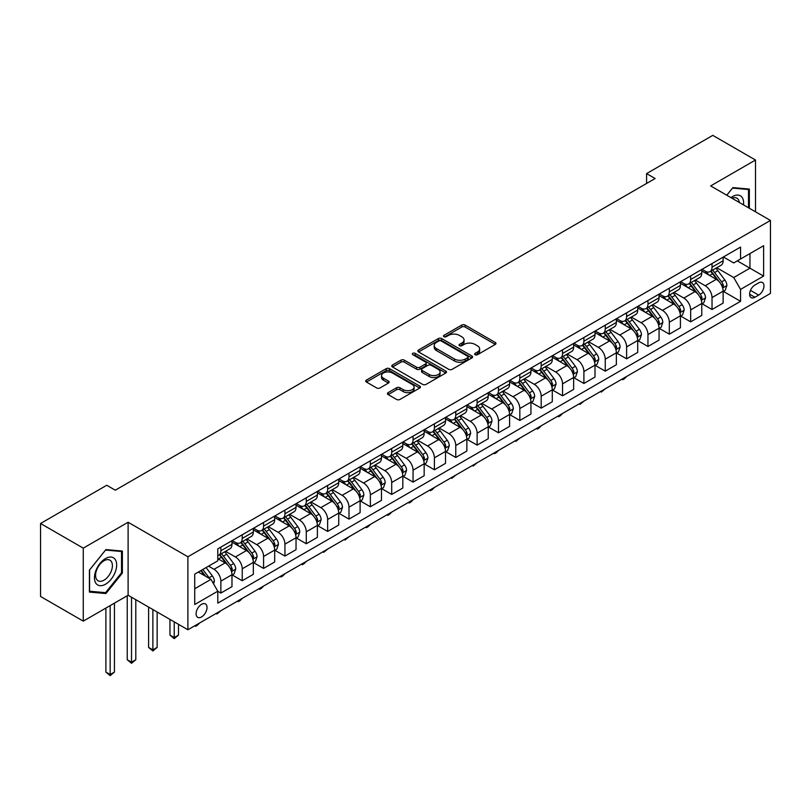 <?xml version="1.0" encoding="UTF-8"?>
<svg xmlns="http://www.w3.org/2000/svg" width="811" height="811" viewBox="0 0 811 811"><rect width="100%" height="100%" fill="white"/><g stroke="black" fill="none" stroke-linecap="round" stroke-linejoin="round"><path stroke-width="1.22" d="M475.124 354.711A1.663 0.963 0 0 0 477.466 354.711L495.288 344.422A2.372 1.369 0 0 0 495.977 343.448A2.372 1.369 0 0 0 495.288 342.485L465.098 325.059A2.372 1.369 0 0 0 461.753 325.059L443.931 335.349A1.663 0.963 0 0 0 443.445 336.018A1.663 0.963 0 0 0 443.931 336.697A1.663 0.963 0 0 0 446.283 336.697L448.584 335.369A7.593 4.379 0 0 1 459.32 335.369L461.834 336.818A7.593 4.379 0 0 1 464.054 339.921A7.593 4.379 0 0 1 461.834 343.012L459.523 344.351A1.663 0.963 0 0 0 459.036 345.03A1.663 0.963 0 0 0 459.523 345.699A1.663 0.963 0 0 0 461.875 345.699L464.176 344.371A7.593 4.379 0 0 1 474.911 344.371L477.426 345.821A7.593 4.379 0 0 1 479.646 348.923A7.593 4.379 0 0 1 477.426 352.025L475.124 353.353A1.663 0.963 0 0 0 474.638 354.032A1.663 0.963 0 0 0 475.124 354.711L475.124 353.353M201.564 616.938A7.735 4.46 120 0 0 206.612 610.125A7.735 4.46 120 0 0 205.426 603.931A7.735 4.46 120 0 0 201.564 604.317A7.735 4.46 120 0 0 196.515 611.129A7.735 4.46 120 0 0 197.702 617.323A7.735 4.46 120 0 0 201.564 616.938M388.134 392.636A2.372 1.369 0 0 0 387.435 393.599A2.372 1.369 0 0 0 388.134 394.572L396.599 399.458A2.372 1.369 0 0 0 399.955 399.458L419.743 388.033A2.372 1.369 0 0 0 420.433 387.07A2.372 1.369 0 0 0 419.743 386.097L389.554 368.67A2.372 1.369 0 0 0 386.208 368.67L366.42 380.095A2.372 1.369 0 0 0 365.72 381.069A2.372 1.369 0 0 0 366.42 382.032L376.649 387.942A2.372 1.369 0 0 0 380.004 387.942L388.469 383.045A2.372 1.369 0 0 0 389.158 382.082A2.372 1.369 0 0 0 388.469 381.109L383.4 378.179A6.346 3.66 0 0 1 381.535 375.594A6.346 3.66 0 0 1 385.458 372.208A6.346 3.66 0 0 1 392.372 373.009L412.241 384.475A6.346 3.66 0 0 1 414.097 387.07A6.346 3.66 0 0 1 410.184 390.446A6.346 3.66 0 0 1 403.27 389.655L399.955 387.749A2.372 1.369 0 0 0 396.599 387.749L388.134 392.636L388.134 394.572M128.108 522.254L83.259 548.145L40.55 523.49L40.55 596.47L83.259 621.135L128.108 595.244L187.899 629.762L187.899 556.772L128.108 522.254L128.108 595.244M755.497 211.813L755.497 160.031L710.659 185.922L770.45 220.44L187.899 556.772M755.497 160.031L712.788 135.366L646.59 173.595L646.59 183.458M40.55 523.49L106.748 485.262L115.294 490.199L655.136 178.521L646.59 173.595M448.757 369.35A2.372 1.369 0 0 0 452.102 369.35L471.89 357.925A2.372 1.369 0 0 0 472.59 356.962A2.372 1.369 0 0 0 471.89 355.988L441.711 338.562A2.372 1.369 0 0 0 438.356 338.562L418.567 349.987A2.372 1.369 0 0 0 417.878 350.96A2.372 1.369 0 0 0 418.567 351.923L448.757 369.35M413.448 355.066A1.663 0.963 0 0 1 415.131 355.299L415.131 353.332L445.817 371.043A2.372 1.369 0 0 1 446.516 372.016A2.372 1.369 0 0 1 445.817 372.979L426.028 384.404A2.372 1.369 0 0 1 422.673 384.404L392.494 366.977L392.494 365.041A2.372 1.369 0 0 0 391.794 366.014A2.372 1.369 0 0 0 392.494 366.977M392.494 365.041L400.958 360.155A2.372 1.369 0 0 1 404.314 360.155L416.56 367.221A2.372 1.369 0 0 0 419.905 367.221L425.532 363.977A2.372 1.369 0 0 0 426.221 363.014A2.372 1.369 0 0 0 425.532 362.041L412.779 354.681A1.663 0.963 0 0 1 412.292 354.001A1.663 0.963 0 0 1 413.326 353.12A1.663 0.963 0 0 1 415.131 353.332M758.66 282.877L754.899 285.046A7.492 4.329 120 0 0 750.013 291.646A7.492 4.329 120 0 0 751.158 297.647A7.492 4.329 120 0 0 754.899 297.272L758.66 295.103A7.492 4.329 120 0 0 763.557 288.503A7.492 4.329 120 0 0 762.411 282.502A7.492 4.329 120 0 0 758.66 282.877M187.899 629.762L770.45 293.43L770.45 220.44M723.382 256.986L733.722 262.946L740.555 259.003L740.555 247.071L217.794 548.885L217.794 560.817L194.731 574.137L194.731 604.509L217.794 591.199L217.794 603.131L740.555 301.317L740.555 289.385L733.722 277.544L716.731 267.742M740.555 259.003L763.617 245.692L763.617 276.075L740.555 289.385M83.259 548.145L83.259 621.135M737.311 260.878L749.952 268.177L749.952 253.579L763.617 245.692M733.722 277.544L749.952 268.177L763.617 276.075M194.731 588.735L210.961 579.358L198.32 572.059M217.794 591.3L220.866 593.074L220.866 581.142A9.661 5.576 -120 0 0 214.033 569.302L208.569 566.149M220.866 593.074L231.976 586.657L231.976 574.725A9.661 5.576 -120 0 0 225.144 562.895L217.794 558.647M232.23 574.969L242.225 580.747L242.225 568.805A9.661 5.576 -120 0 0 235.393 556.975L225.58 551.308M242.225 580.747L253.326 574.33L253.326 562.398A9.661 5.576 -120 0 0 246.493 550.557L231.976 542.174M253.579 562.641L263.575 568.41L263.575 556.478A9.661 5.576 -120 0 0 256.742 544.647L246.929 538.98M263.575 568.41L274.686 562.003L274.686 550.071A9.661 5.576 -120 0 0 267.853 538.23L253.326 529.847M274.939 550.314L284.935 556.082L284.935 544.151A9.661 5.576 -120 0 0 278.102 532.31L268.289 526.653M284.935 556.082L296.035 549.676L296.035 537.744A9.661 5.576 -120 0 0 289.203 525.903L274.686 517.519M296.289 537.987L306.284 543.755L306.284 531.823A9.661 5.576 -120 0 0 299.452 519.983L289.639 514.326M306.284 543.755L317.395 537.348L317.395 525.406A9.661 5.576 -120 0 0 310.562 513.576L296.035 505.192M317.648 525.66L327.644 531.428L327.644 519.496A9.661 5.576 -120 0 0 320.811 507.656L310.998 501.989M327.644 531.428L338.745 525.021L338.745 513.079A9.661 5.576 -120 0 0 331.912 501.249L317.395 492.865M338.998 513.333L348.994 519.101L348.994 507.159A9.661 5.576 -120 0 0 342.161 495.328L332.348 489.662M348.994 519.101L360.104 512.684L360.104 500.752A9.661 5.576 -120 0 0 353.272 488.921L338.745 480.538M360.358 500.995L370.353 506.774L370.353 494.832A9.661 5.576 -120 0 0 363.521 483.001L353.708 477.334M370.353 506.774L381.454 500.357L381.454 488.425A9.661 5.576 -120 0 0 374.621 476.584L360.104 468.2M381.707 488.668L391.703 494.436L391.703 482.504A9.661 5.576 -120 0 0 384.87 470.674L375.057 465.007M391.703 494.436L402.814 488.029L402.814 476.098A9.661 5.576 -120 0 0 395.981 464.257L381.454 455.873M403.067 476.341L413.063 482.109L413.063 470.177A9.661 5.576 -120 0 0 406.23 458.337L396.417 452.68M413.063 482.109L424.163 475.702L424.163 463.77A9.661 5.576 -120 0 0 417.33 451.93L402.814 443.546M424.417 464.014L434.412 469.782L434.412 457.85A9.661 5.576 -120 0 0 427.579 446.009L417.766 440.343M434.412 469.782L445.523 463.375L445.523 451.433A9.661 5.576 -120 0 0 438.68 439.603L424.163 431.219M445.776 451.686L455.772 457.455L455.772 445.523A9.661 5.576 -120 0 0 448.939 433.682L439.126 428.015M455.772 457.455L466.872 451.038L466.872 439.106A9.661 5.576 -120 0 0 460.04 427.275L445.523 418.892M467.126 439.359L477.121 445.127L477.121 433.186A9.661 5.576 -120 0 0 470.289 421.355L460.476 415.688M477.121 445.127L488.232 438.71L488.232 426.779A9.661 5.576 -120 0 0 481.389 414.948L466.872 406.564M488.486 427.022L498.481 432.8L498.481 420.858A9.661 5.576 -120 0 0 491.648 409.028L481.835 403.361M498.481 432.8L509.582 426.383L509.582 414.451A9.661 5.576 -120 0 0 502.749 402.611L488.232 394.227M509.835 414.695L519.831 420.463L519.831 408.531A9.661 5.576 -120 0 0 512.998 396.701L503.185 391.034M519.831 420.463L530.941 414.056L530.941 402.124A9.661 5.576 -120 0 0 524.099 390.284L509.582 381.9M531.195 402.368L541.19 408.136L541.19 396.204A9.661 5.576 -120 0 0 534.358 384.363L524.545 378.707M541.19 408.136L552.291 401.729L552.291 389.797A9.661 5.576 -120 0 0 545.458 377.956L530.941 369.573M552.544 390.04L562.54 395.809L562.54 383.877A9.661 5.576 -120 0 0 555.707 372.036L545.894 366.369M562.54 395.809L573.651 389.402L573.651 377.46A9.661 5.576 -120 0 0 566.808 365.629L552.291 357.245M573.904 377.713L583.9 383.481L583.9 371.55A9.661 5.576 -120 0 0 577.067 359.709L567.254 354.042M583.9 383.481L595 377.064L595 365.132A9.661 5.576 -120 0 0 588.168 353.302L573.651 344.918M595.254 365.386L605.249 371.154L605.249 359.212A9.661 5.576 -120 0 0 598.417 347.382L588.604 341.715M605.249 371.154L616.36 364.737L616.36 352.805A9.661 5.576 -120 0 0 609.517 340.965L595 332.581M616.613 353.049L626.609 358.827L626.609 346.885A9.661 5.576 -120 0 0 619.776 335.055L609.963 329.388M626.609 358.827L637.71 352.41L637.71 340.478A9.661 5.576 -120 0 0 630.877 328.637L616.36 320.254M637.963 340.721L647.959 346.49L647.959 334.558A9.661 5.576 -120 0 0 641.126 322.727L631.313 317.06M647.959 346.49L659.069 340.083L659.069 328.151A9.661 5.576 -120 0 0 652.226 316.31L637.71 307.927M659.323 328.394L669.318 334.162L669.318 322.231A9.661 5.576 -120 0 0 662.486 310.39L652.673 304.733M669.318 334.162L680.419 327.756L680.419 315.814A9.661 5.576 -120 0 0 673.586 303.983L659.069 295.599M680.672 316.067L690.668 321.835L690.668 309.903A9.661 5.576 -120 0 0 683.835 298.063L674.022 292.396M690.668 321.835L701.779 315.428L701.779 303.486A9.661 5.576 -120 0 0 694.936 291.656L680.419 283.272M702.032 303.74L712.028 309.508L712.028 297.576A9.661 5.576 -120 0 0 705.195 285.736L695.382 280.069M712.028 309.508L723.128 303.091L723.128 291.159A9.661 5.576 -120 0 0 716.295 279.329L701.779 270.945M702.032 269.313L705.195 271.138A9.661 5.576 -120 0 0 710.02 271.614A9.661 5.576 -120 0 0 712.028 267.194L712.028 263.545M680.672 281.64L683.835 283.465A9.661 5.576 -120 0 0 688.671 283.941A9.661 5.576 -120 0 0 690.668 279.521L690.668 275.872M659.323 293.967L662.486 295.792A9.661 5.576 -120 0 0 667.311 296.279A9.661 5.576 -120 0 0 669.318 291.848L669.318 288.199M637.963 306.305L641.126 308.129A9.661 5.576 -120 0 0 645.962 308.606A9.661 5.576 -120 0 0 647.959 304.176L647.959 300.526M616.613 318.632L619.776 320.457A9.661 5.576 -120 0 0 624.602 320.933A9.661 5.576 -120 0 0 626.609 316.513L626.609 312.864M595.254 330.959L598.417 332.784A9.661 5.576 -120 0 0 603.252 333.26A9.661 5.576 -120 0 0 605.249 328.84L605.249 325.191M573.904 343.286L577.067 345.111A9.661 5.576 -120 0 0 581.892 345.587A9.661 5.576 -120 0 0 583.9 341.167L583.9 337.518M552.544 355.613L555.707 357.438A9.661 5.576 -120 0 0 560.543 357.915A9.661 5.576 -120 0 0 562.54 353.495L562.54 349.845M531.195 367.941L534.358 369.765A9.661 5.576 -120 0 0 539.183 370.252A9.661 5.576 -120 0 0 541.19 365.822L541.19 362.172M509.835 380.278L512.998 382.103A9.661 5.576 -120 0 0 517.834 382.579A9.661 5.576 -120 0 0 519.831 378.149L519.831 374.5M488.486 392.605L491.648 394.43A9.661 5.576 -120 0 0 496.474 394.906A9.661 5.576 -120 0 0 498.481 390.486L498.481 386.837M467.126 404.932L470.289 406.757A9.661 5.576 -120 0 0 475.124 407.234A9.661 5.576 -120 0 0 477.121 402.814L477.121 399.164M445.776 417.26L448.939 419.084A9.661 5.576 -120 0 0 453.765 419.561A9.661 5.576 -120 0 0 455.772 415.141L455.772 411.491M424.417 429.587L427.579 431.411A9.661 5.576 -120 0 0 432.415 431.898A9.661 5.576 -120 0 0 434.412 427.468L434.412 423.818M403.067 441.914L406.23 443.739A9.661 5.576 -120 0 0 411.055 444.225A9.661 5.576 -120 0 0 413.063 439.795L413.063 436.146M381.707 454.251L384.87 456.076A9.661 5.576 -120 0 0 389.706 456.552A9.661 5.576 -120 0 0 391.703 452.122L391.703 448.473M360.358 466.578L363.521 468.403A9.661 5.576 -120 0 0 368.346 468.88A9.661 5.576 -120 0 0 370.353 464.46L370.353 460.81M338.998 478.906L342.161 480.73A9.661 5.576 -120 0 0 346.996 481.207A9.661 5.576 -120 0 0 348.994 476.787L348.994 473.137M317.648 491.233L320.811 493.058A9.661 5.576 -120 0 0 325.637 493.534A9.661 5.576 -120 0 0 327.644 489.114L327.644 485.465M296.289 503.56L299.452 505.385A9.661 5.576 -120 0 0 304.287 505.871A9.661 5.576 -120 0 0 306.284 501.441L306.284 497.792M274.939 515.897L278.102 517.722A9.661 5.576 -120 0 0 282.927 518.199A9.661 5.576 -120 0 0 284.935 513.769L284.935 510.119M253.579 528.225L256.742 530.049A9.661 5.576 -120 0 0 261.578 530.526A9.661 5.576 -120 0 0 263.575 526.096L263.575 522.446M232.23 540.552L235.393 542.377A9.661 5.576 -120 0 0 240.218 542.853A9.661 5.576 -120 0 0 242.225 538.433L242.225 534.784M723.382 291.402L740.555 301.317M710.02 271.614L721.131 265.207A9.661 5.576 -120 0 0 723.128 260.777L723.128 257.128M688.671 283.941L699.771 277.534A9.661 5.576 -120 0 0 701.779 273.114L701.779 269.465M667.311 296.279L678.422 289.862A9.661 5.576 -120 0 0 680.419 285.442L680.419 281.792M645.962 308.606L657.062 302.189A9.661 5.576 -120 0 0 659.069 297.769L659.069 294.119M624.602 320.933L635.712 314.526A9.661 5.576 -120 0 0 637.71 310.096L637.71 306.446M603.252 333.26L614.353 326.853A9.661 5.576 -120 0 0 616.36 322.423L616.36 318.774M581.892 345.587L593.003 339.18A9.661 5.576 -120 0 0 595 334.75L595 331.101M560.543 357.915L571.643 351.508A9.661 5.576 -120 0 0 573.651 347.088L573.651 343.438M539.183 370.252L550.294 363.835A9.661 5.576 -120 0 0 552.291 359.415L552.291 355.765M517.834 382.579L528.934 376.162A9.661 5.576 -120 0 0 530.941 371.742L530.941 368.093M496.474 394.906L507.585 388.499A9.661 5.576 -120 0 0 509.582 384.069L509.582 380.42M475.124 407.234L486.225 400.827A9.661 5.576 -120 0 0 488.232 396.397L488.232 392.747M453.765 419.561L464.875 413.154A9.661 5.576 -120 0 0 466.872 408.734L466.872 405.084M432.415 431.898L443.516 425.481A9.661 5.576 -120 0 0 445.523 421.061L445.523 417.412M411.055 444.225L422.166 437.808A9.661 5.576 -120 0 0 424.163 433.388L424.163 429.739M389.706 456.552L400.806 450.135A9.661 5.576 -120 0 0 402.814 445.715L402.814 442.066M368.346 468.88L379.457 462.473A9.661 5.576 -120 0 0 381.454 458.043L381.454 454.393M346.996 481.207L358.097 474.8A9.661 5.576 -120 0 0 360.104 470.37L360.104 466.72M325.637 493.534L336.747 487.127A9.661 5.576 -120 0 0 338.745 482.707L338.745 479.058M304.287 505.871L315.388 499.454A9.661 5.576 -120 0 0 317.395 495.034L317.395 491.385M282.927 518.199L294.038 511.782A9.661 5.576 -120 0 0 296.035 507.362L296.035 503.712M261.578 530.526L272.678 524.109A9.661 5.576 -120 0 0 274.686 519.689L274.686 516.039M240.218 542.853L251.329 536.446A9.661 5.576 -120 0 0 253.326 532.016L253.326 528.366M217.794 555.576A9.661 5.576 -120 0 0 218.869 555.18L229.969 548.773A9.661 5.576 -120 0 0 231.976 544.343L231.976 540.694M218.869 555.18A9.661 5.576 -120 0 0 220.866 550.76L220.866 547.111M210.961 579.358L217.794 591.199M749.354 208.265L749.354 189.085L732.87 187.615L726.757 195.218M89.413 592.081L105.896 593.551L122.38 573.042L122.38 551.064L105.896 549.584L89.413 570.103L89.413 592.081M121.528 572.546L122.38 573.042M104.153 592.547L105.896 593.551M475.783 354.944L477.426 353.991A7.593 4.379 0 0 0 479.646 350.899L479.646 348.923M464.054 339.921L464.054 341.887A7.593 4.379 0 0 1 461.834 344.989L460.192 345.942M495.288 342.485L495.288 344.422L465.098 327.026A2.372 1.369 0 0 0 461.753 327.026L444.59 336.93M471.86 357.945L441.711 340.539A2.372 1.369 0 0 0 438.356 340.539L418.598 351.944L418.567 349.987M467.704 357.641A1.663 0.963 0 0 0 468.19 356.962A1.663 0.963 0 0 0 467.704 356.282L441.204 340.985A1.663 0.963 0 0 0 438.863 340.985L436.43 342.384A7.593 4.379 0 0 0 434.209 345.486A7.593 4.379 0 0 0 436.43 348.588L454.535 359.04A7.593 4.379 0 0 0 465.271 359.04L467.704 357.641L467.704 359.608A1.663 0.963 0 0 0 468.19 358.928L468.19 356.962M434.209 345.486L434.209 347.463A7.593 4.379 0 0 0 436.43 350.555L436.43 348.588M467.704 359.608L465.271 361.017A7.593 4.379 0 0 1 454.535 361.017L436.43 350.555M392.524 366.998L400.958 362.122L400.958 360.155M426.221 363.014L426.221 364.98A2.372 1.369 0 0 1 425.532 365.954L419.905 369.198A2.372 1.369 0 0 1 416.56 369.198L404.314 362.122A2.372 1.369 0 0 0 400.958 362.122M415.131 355.299L445.786 372.999M429.262 374.55A6.346 3.66 0 0 0 436.176 375.351A6.346 3.66 0 0 0 440.089 371.965A6.346 3.66 0 0 0 438.234 369.37L431.229 365.335A2.372 1.369 0 0 0 427.873 365.335L422.257 368.579A2.372 1.369 0 0 0 421.568 369.542A2.372 1.369 0 0 0 422.257 370.515L429.262 374.55L429.262 376.527A6.346 3.66 0 0 0 436.176 377.318A6.346 3.66 0 0 0 440.089 373.932L440.089 371.965M421.568 369.542L421.568 371.519A2.372 1.369 0 0 0 422.257 372.482L422.257 370.515M429.262 376.527L422.257 372.482M414.097 387.07L414.097 389.037A6.346 3.66 0 0 1 410.184 392.423A6.346 3.66 0 0 1 403.27 391.632L399.955 389.716A2.372 1.369 0 0 0 396.599 389.716L388.165 394.592M381.535 375.594L381.535 377.571A6.346 3.66 0 0 0 383.4 380.156L383.4 378.179M388.439 383.066L383.4 380.156M419.713 388.053L389.554 370.647A2.372 1.369 0 0 0 386.208 370.647L366.45 382.052M723.128 291.555L725.176 290.368L726.889 285.442A6.407 3.7 -120 0 0 724.841 279.988L717.867 270.671A18.481 10.675 -120 0 0 715.849 268.259M708.905 275.061A18.481 10.675 -120 0 0 705.124 271.097M722.54 287.631L723.432 285.715A6.407 3.7 -120 0 0 721.597 281.863L714.613 272.547A18.481 10.675 -120 0 0 712.595 270.124M710.882 271.117A15.338 8.86 60 0 1 713.396 273.986L719.306 281.873M710.548 271.31A18.481 10.675 60 0 1 712.565 273.723L717.208 279.927M626.721 376.416L624.389 378.747L622.676 379.73L621.824 379.244M622.676 378.747L622.676 379.73M701.779 303.882L703.826 302.696L705.529 297.769A6.407 3.7 -120 0 0 703.492 292.315L696.507 282.998A18.481 10.675 -120 0 0 694.49 280.586M687.546 287.388A18.481 10.675 -120 0 0 683.764 283.424M701.191 299.958L702.073 298.042A6.407 3.7 -120 0 0 700.238 294.19L693.263 284.874A18.481 10.675 -120 0 0 691.246 282.461M689.522 283.455A15.338 8.86 60 0 1 692.047 286.313L697.947 294.2M689.198 283.637A18.481 10.675 60 0 1 691.215 286.06L695.848 292.254M605.361 388.743L601.326 392.068L600.464 391.571M601.326 391.074L601.326 392.068M680.419 316.209L682.467 315.033L684.18 310.096A6.407 3.7 -120 0 0 682.132 304.642L675.157 295.326A18.481 10.675 -120 0 0 673.14 292.913M666.196 299.715A18.481 10.675 -120 0 0 662.415 295.751M679.831 312.296L680.723 310.37A6.407 3.7 -120 0 0 678.888 306.517L671.903 297.201A18.481 10.675 -120 0 0 669.886 294.788M668.173 295.782A15.338 8.86 60 0 1 670.687 298.641L676.597 306.528M667.838 295.974A18.481 10.675 60 0 1 669.856 298.387L674.499 304.581M584.011 401.07L579.966 404.395L579.115 403.898M579.966 403.402L579.966 404.395M659.069 328.546L661.117 327.36L662.82 322.423A6.407 3.7 -120 0 0 660.783 316.979L653.798 307.653A18.481 10.675 -120 0 0 651.78 305.24M644.836 312.042A18.481 10.675 -120 0 0 641.055 308.089M658.481 324.623L659.363 322.697A6.407 3.7 -120 0 0 657.528 318.845L650.554 309.528A18.481 10.675 -120 0 0 648.536 307.116M646.813 308.109A15.338 8.86 60 0 1 649.337 310.968L655.237 318.855M646.489 308.302A18.481 10.675 60 0 1 648.506 310.714L653.139 316.908M562.652 413.397L560.32 415.739L558.617 416.722L557.755 416.225M558.617 415.729L558.617 416.722M637.71 340.873L639.757 339.687L641.471 334.75A6.407 3.7 -120 0 0 639.423 329.307L632.448 319.99A18.481 10.675 -120 0 0 630.431 317.567M623.487 324.37A18.481 10.675 -120 0 0 619.705 320.416M637.122 336.95L638.014 335.024A6.407 3.7 -120 0 0 636.179 331.182L629.194 321.855A18.481 10.675 -120 0 0 627.177 319.443M625.463 320.436A15.338 8.86 60 0 1 627.978 323.305L633.888 331.182M625.129 320.629A18.481 10.675 60 0 1 627.146 323.042L631.789 329.236M541.302 425.724L538.97 428.066L537.257 429.049L536.406 428.553M537.257 428.066L537.257 429.049M743.515 204.889A15.703 9.063 120 0 0 742.136 197.428A15.703 9.063 120 0 0 730.934 197.62M739.308 202.456A11.891 6.863 120 0 0 738.243 199.435A11.891 6.863 120 0 0 736.915 198.198A11.891 6.863 120 0 0 732.019 198.259M732.495 188.081L748.502 189.521L748.502 207.768M747.438 188.912L748.502 189.521M726.788 195.228L732.526 188.101M105.552 558.546A15.703 9.063 120 0 0 94.451 577.787A15.703 9.063 120 0 0 105.552 584.194A15.703 9.063 120 0 0 116.662 564.963A15.703 9.063 120 0 0 105.552 558.546M104.001 560.766A11.891 6.863 120 0 0 96.225 571.248A11.891 6.863 120 0 0 98.05 580.767A11.891 6.863 120 0 0 104.001 580.179A11.891 6.863 120 0 0 111.766 569.707A11.891 6.863 120 0 0 109.941 560.178A11.891 6.863 120 0 0 104.001 560.766M121.528 572.799L105.552 592.669L89.585 591.239L89.585 569.951L105.552 550.071L121.528 551.5L121.528 572.799M120.464 550.892L121.528 551.5M616.36 353.201L618.408 352.015L620.111 347.088A6.407 3.7 -120 0 0 618.073 341.634L611.088 332.317A18.481 10.675 -120 0 0 609.071 329.895M602.127 336.707A18.481 10.675 -120 0 0 598.346 332.743M615.772 349.277L616.654 347.361A6.407 3.7 -120 0 0 614.819 343.509L607.844 334.193A18.481 10.675 -120 0 0 605.827 331.77M604.104 332.763A15.338 8.86 60 0 1 606.628 335.632L612.528 343.519M603.779 332.956A18.481 10.675 60 0 1 605.797 335.369L610.43 341.563M519.942 438.062L515.908 441.377L515.046 440.88M515.908 440.393L515.908 441.377M595 365.528L597.048 364.342L598.761 359.415A6.407 3.7 -120 0 0 596.714 353.961L589.739 344.645A18.481 10.675 -120 0 0 587.722 342.232M580.777 349.034A18.481 10.675 -120 0 0 576.996 345.07M594.412 361.605L595.304 359.689A6.407 3.7 -120 0 0 593.47 355.836L586.485 346.52A18.481 10.675 -120 0 0 584.467 344.097M582.754 345.091A15.338 8.86 60 0 1 585.268 347.96L591.178 355.847M582.42 345.283A18.481 10.675 60 0 1 584.437 347.696L589.08 353.9M498.593 450.389L496.261 452.72L494.548 453.704L493.696 453.217M494.548 452.72L494.548 453.704M573.651 377.855L575.698 376.679L577.402 371.742A6.407 3.7 -120 0 0 575.364 366.288L568.379 356.972A18.481 10.675 -120 0 0 566.362 354.559M559.418 361.361A18.481 10.675 -120 0 0 555.636 357.398M573.063 373.932L573.945 372.016A6.407 3.7 -120 0 0 572.11 368.164L565.135 358.847A18.481 10.675 -120 0 0 563.118 356.435M561.394 357.428A15.338 8.86 60 0 1 563.919 360.287L569.819 368.174M561.07 357.61A18.481 10.675 60 0 1 563.087 360.033L567.72 366.227M477.233 462.716L473.198 466.041L472.337 465.544M473.198 465.048L473.198 466.041M552.291 390.182L554.339 389.006L556.052 384.069A6.407 3.7 -120 0 0 554.004 378.615L547.03 369.299A18.481 10.675 -120 0 0 545.012 366.886M538.068 373.689A18.481 10.675 -120 0 0 534.287 369.725M551.713 386.269L552.595 384.343A6.407 3.7 -120 0 0 550.76 380.491L543.775 371.174A18.481 10.675 -120 0 0 541.758 368.762M540.045 369.755A15.338 8.86 60 0 1 542.559 372.614L548.469 380.501M539.71 369.948A18.481 10.675 60 0 1 541.728 372.361L546.371 378.555M455.883 475.043L451.839 478.368L450.987 477.872M451.839 477.375L451.839 478.368M530.941 402.52L532.989 401.333L534.692 396.397A6.407 3.7 -120 0 0 532.655 390.953L525.67 381.626A18.481 10.675 -120 0 0 523.653 379.213M516.708 386.016A18.481 10.675 -120 0 0 512.927 382.062M530.353 398.596L531.235 396.67A6.407 3.7 -120 0 0 529.401 392.818L522.426 383.502A18.481 10.675 -120 0 0 520.409 381.089M518.685 382.082A15.338 8.86 60 0 1 521.209 384.941L527.109 392.828M518.361 382.275A18.481 10.675 60 0 1 520.378 384.688L525.011 390.882M434.524 487.37L432.192 489.712L430.489 490.696L429.627 490.199M430.489 489.702L430.489 490.696M509.582 414.847L511.629 413.661L513.343 408.734A6.407 3.7 -120 0 0 511.295 403.28L504.32 393.964A18.481 10.675 -120 0 0 502.303 391.541M495.359 398.343A18.481 10.675 -120 0 0 491.578 394.389M509.004 410.924L509.886 408.997A6.407 3.7 -120 0 0 508.051 405.155L501.066 395.829A18.481 10.675 -120 0 0 499.049 393.416M497.336 394.41A15.338 8.86 60 0 1 499.85 397.278L505.76 405.155M497.001 394.602A18.481 10.675 60 0 1 499.018 397.015L503.661 403.209M413.174 499.698L410.842 502.039L409.129 503.023L408.278 502.526M409.129 502.039L409.129 503.023M488.232 427.174L490.28 425.988L491.983 421.061A6.407 3.7 -120 0 0 489.945 415.607L482.961 406.291A18.481 10.675 -120 0 0 480.943 403.878M473.999 410.68A18.481 10.675 -120 0 0 470.218 406.716M487.644 423.251L488.526 421.335A6.407 3.7 -120 0 0 486.701 417.483L479.717 408.166A18.481 10.675 -120 0 0 477.699 405.743M475.976 406.737A15.338 8.86 60 0 1 478.5 409.606L484.4 417.493M475.651 406.929A18.481 10.675 60 0 1 477.669 409.342L482.302 415.536M391.814 512.035L389.483 514.367L387.78 515.35L386.918 514.863M387.78 514.367L387.78 515.35M466.872 439.501L468.92 438.315L470.633 433.388A6.407 3.7 -120 0 0 468.586 427.934L461.611 418.618A18.481 10.675 -120 0 0 459.594 416.205M452.65 423.007A18.481 10.675 -120 0 0 448.868 419.044M466.295 435.578L467.177 433.662A6.407 3.7 -120 0 0 465.342 429.81L458.357 420.493A18.481 10.675 -120 0 0 456.35 418.081M454.626 419.064A15.338 8.86 60 0 1 457.14 421.933L463.051 429.82M454.292 419.257A18.481 10.675 60 0 1 456.309 421.679L460.952 427.873M370.465 524.362L368.133 526.694L366.42 527.677L365.568 527.191M366.42 526.694L366.42 527.677M445.523 451.828L447.571 450.652L449.274 445.715A6.407 3.7 -120 0 0 447.236 440.261L440.251 430.945A18.481 10.675 -120 0 0 438.234 428.532M431.29 435.335A18.481 10.675 -120 0 0 427.509 431.371M444.935 447.905L445.817 445.989A6.407 3.7 -120 0 0 443.992 442.137L437.007 432.821A18.481 10.675 -120 0 0 434.99 430.408M433.267 431.401A15.338 8.86 60 0 1 435.791 434.26L441.691 442.147M432.942 431.584A18.481 10.675 60 0 1 434.96 434.007L439.592 440.201M349.105 536.689L345.07 540.014L344.209 539.518M345.07 539.021L345.07 540.014M424.163 464.156L426.211 462.98L427.924 458.043A6.407 3.7 -120 0 0 425.876 452.589L418.902 443.272A18.481 10.675 -120 0 0 416.884 440.86M409.94 447.662A18.481 10.675 -120 0 0 406.159 443.698M423.585 460.242L424.467 458.316A6.407 3.7 -120 0 0 422.632 454.464L415.648 445.148A18.481 10.675 -120 0 0 413.64 442.735M411.917 443.729A15.338 8.86 60 0 1 414.431 446.587L420.341 454.474M411.582 443.921A18.481 10.675 60 0 1 413.6 446.334L418.243 452.528M327.756 549.017L323.711 552.342L322.859 551.845M323.711 551.348L323.711 552.342M402.814 476.493L404.861 475.307L406.564 470.37A6.407 3.7 -120 0 0 404.527 464.926L397.542 455.6A18.481 10.675 -120 0 0 395.525 453.187M388.581 459.989A18.481 10.675 -120 0 0 384.799 456.035M402.226 472.57L403.108 470.644A6.407 3.7 -120 0 0 401.283 466.791L394.298 457.475A18.481 10.675 -120 0 0 392.281 455.062M390.557 456.056A15.338 8.86 60 0 1 393.082 458.914L398.982 466.801M390.233 456.248A18.481 10.675 60 0 1 392.25 458.661L396.893 464.855M306.396 561.344L304.064 563.686L302.361 564.669L301.499 564.172M302.361 563.675L302.361 564.669M381.454 488.82L383.502 487.634L385.215 482.707A6.407 3.7 -120 0 0 383.167 477.253L376.192 467.937A18.481 10.675 -120 0 0 374.175 465.514M367.231 472.316A18.481 10.675 -120 0 0 363.45 468.363M380.876 484.897L381.758 482.971A6.407 3.7 -120 0 0 379.923 479.129L372.938 469.802A18.481 10.675 -120 0 0 370.931 467.389M369.208 468.383A15.338 8.86 60 0 1 371.722 471.252L377.632 479.129M368.873 468.576A18.481 10.675 60 0 1 370.891 470.988L375.534 477.182M285.046 573.671L282.715 576.013L281.001 576.996L280.15 576.499M281.001 576.013L281.001 576.996M360.104 501.147L362.152 499.961L363.855 495.034A6.407 3.7 -120 0 0 361.818 489.58L354.833 480.264A18.481 10.675 -120 0 0 352.815 477.851M345.871 484.654A18.481 10.675 -120 0 0 342.09 480.69M359.516 497.224L360.398 495.308A6.407 3.7 -120 0 0 358.574 491.456L351.589 482.139A18.481 10.675 -120 0 0 349.571 479.717M347.848 480.71A15.338 8.86 60 0 1 350.372 483.579L356.272 491.466M347.524 480.903A18.481 10.675 60 0 1 349.541 483.315L354.184 489.509M263.687 586.008L261.355 588.34L259.652 589.323L258.79 588.837M259.652 588.34L259.652 589.323M338.745 513.475L340.792 512.288L342.506 507.362A6.407 3.7 -120 0 0 340.458 501.908L333.483 492.591A18.481 10.675 -120 0 0 331.466 490.179M324.522 496.981A18.481 10.675 -120 0 0 320.74 493.017M338.167 509.551L339.049 507.635A6.407 3.7 -120 0 0 337.214 503.783L330.229 494.467A18.481 10.675 -120 0 0 328.222 492.054M326.498 493.047A15.338 8.86 60 0 1 329.013 495.906L334.923 503.793M326.164 493.23A18.481 10.675 60 0 1 328.181 495.653L332.824 501.847M242.337 598.336L240.005 600.667L238.292 601.65L237.441 601.164M238.292 600.667L238.292 601.65M317.395 525.802L319.443 524.626L321.146 519.689A6.407 3.7 -120 0 0 319.108 514.235L312.123 504.918A18.481 10.675 -120 0 0 310.106 502.506M303.162 509.308A18.481 10.675 -120 0 0 299.381 505.344M316.807 521.889L317.689 519.963A6.407 3.7 -120 0 0 315.864 516.11L308.879 506.794A18.481 10.675 -120 0 0 306.862 504.381M305.139 505.375A15.338 8.86 60 0 1 307.663 508.233L313.573 516.12M304.814 505.567A18.481 10.675 60 0 1 306.832 507.98L311.475 514.174M220.977 610.663L216.942 613.988L216.081 613.491M216.942 612.994L216.942 613.988M296.035 538.139L298.083 536.953L299.796 532.016A6.407 3.7 -120 0 0 297.749 526.562L290.774 517.246A18.481 10.675 -120 0 0 288.757 514.833M281.812 521.635A18.481 10.675 -120 0 0 278.031 517.671M295.457 534.216L296.339 532.29A6.407 3.7 -120 0 0 294.505 528.437L287.52 519.121A18.481 10.675 -120 0 0 285.513 516.708M283.789 517.702A15.338 8.86 60 0 1 286.303 520.561L292.213 528.448M283.455 517.894A18.481 10.675 60 0 1 285.472 520.307L290.115 526.501M199.628 622.99L197.296 625.332L195.583 626.315L194.731 625.818M195.583 625.322L195.583 626.315M274.686 550.466L276.733 549.28L278.437 544.343A6.407 3.7 -120 0 0 276.399 538.899L269.414 529.573A18.481 10.675 -120 0 0 267.397 527.16M260.453 533.962A18.481 10.675 -120 0 0 256.671 530.009M274.098 546.543L274.98 544.617A6.407 3.7 -120 0 0 273.155 540.775L266.17 531.448A18.481 10.675 -120 0 0 264.153 529.036M262.429 530.029A15.338 8.86 60 0 1 264.954 532.888L270.864 540.775M262.105 530.222A18.481 10.675 60 0 1 264.122 532.634L268.765 538.828M174.233 621.875L174.233 637.558L178.501 635.094L178.501 624.338M178.501 635.094L174.233 638.642L169.955 635.094L169.955 619.411M169.955 635.094L174.233 637.558L174.233 638.642M253.326 562.793L255.374 561.607L257.087 556.681A6.407 3.7 -120 0 0 255.039 551.227L248.065 541.91A18.481 10.675 -120 0 0 246.047 539.487M239.103 546.29A18.481 10.675 -120 0 0 235.322 542.336M252.748 558.87L253.63 556.954A6.407 3.7 -120 0 0 251.795 553.102L244.81 543.786A18.481 10.675 -120 0 0 242.803 541.363M241.08 542.356A15.338 8.86 60 0 1 243.594 545.225L249.504 553.102M240.745 542.549A18.481 10.675 60 0 1 242.763 544.962L247.406 551.156M152.874 609.548L152.874 649.885L157.141 647.421L157.141 612.011M157.141 647.421L152.874 650.969L148.606 647.421L148.606 607.074M148.606 647.421L152.874 649.885L152.874 650.969M231.976 575.121L234.024 573.935L235.727 569.008A6.407 3.7 -120 0 0 233.69 563.554L226.705 554.237A18.481 10.675 -120 0 0 224.688 551.825M231.388 571.197L232.27 569.281A6.407 3.7 -120 0 0 230.446 565.429L223.461 556.113A18.481 10.675 -120 0 0 221.444 553.69M219.72 554.683A15.338 8.86 60 0 1 222.244 557.552L228.155 565.439M219.396 554.876A18.481 10.675 60 0 1 221.413 557.289L226.056 563.493M131.524 597.21L131.524 662.212L135.792 659.748L135.792 599.684M135.792 659.748L131.524 663.297L127.246 659.748L127.246 595.74M127.246 659.748L131.524 662.212L131.524 663.297M213.526 583.798L214.378 581.335A6.407 3.7 -120 0 0 212.33 575.881L206.106 567.568M209.664 578.618A6.407 3.7 -120 0 0 209.086 577.756L202.862 569.444M201.25 570.366L205.73 576.347M200.804 570.63L204.605 575.688M110.164 605.594L110.164 674.539L114.432 672.076L114.432 603.131M114.432 672.076L110.164 675.634L105.896 672.076L105.896 608.068M105.896 672.076L110.164 674.539L110.164 675.634M214.033 569.302L225.144 562.895M235.393 556.975L246.493 550.557M256.742 544.647L267.853 538.23M278.102 532.31L289.203 525.903M299.452 519.983L310.562 513.576M320.811 507.656L331.912 501.249M342.161 495.328L353.272 488.921M363.521 483.001L374.621 476.584M384.87 470.674L395.981 464.257M406.23 458.337L417.33 451.93M427.579 446.009L438.68 439.603M448.939 433.682L460.04 427.275M470.289 421.355L481.389 414.948M491.648 409.028L502.749 402.611M512.998 396.701L524.099 390.284M534.358 384.363L545.458 377.956M555.707 372.036L566.808 365.629M577.067 359.709L588.168 353.302M598.417 347.382L609.517 340.965M619.776 335.055L630.877 328.637M641.126 322.727L652.226 316.31M662.486 310.39L673.586 303.983M683.835 298.063L694.936 291.656M705.195 285.736L716.295 279.329M712.028 267.194L723.128 260.777M712.028 297.576L723.128 291.159M690.668 309.903L701.779 303.486M690.668 279.521L701.779 273.114M669.318 322.231L680.419 315.814M669.318 291.848L680.419 285.442M647.959 334.558L659.069 328.151M647.959 304.176L659.069 297.769M626.609 346.885L637.71 340.478M626.609 316.513L637.71 310.096M605.249 359.212L616.36 352.805M605.249 328.84L616.36 322.423M583.9 371.55L595 365.132M583.9 341.167L595 334.75M562.54 383.877L573.651 377.46M562.54 353.495L573.651 347.088M541.19 396.204L552.291 389.797M541.19 365.822L552.291 359.415M519.831 408.531L530.941 402.124M519.831 378.149L530.941 371.742M498.481 420.858L509.582 414.451M498.481 390.486L509.582 384.069M477.121 433.186L488.232 426.779M477.121 402.814L488.232 396.397M455.772 445.523L466.872 439.106M455.772 415.141L466.872 408.734M434.412 457.85L445.523 451.433M434.412 427.468L445.523 421.061M413.063 470.177L424.163 463.77M413.063 439.795L424.163 433.388M391.703 482.504L402.814 476.098M391.703 452.122L402.814 445.715M370.353 494.832L381.454 488.425M370.353 464.46L381.454 458.043M348.994 507.159L360.104 500.752M348.994 476.787L360.104 470.37M327.644 519.496L338.745 513.079M327.644 489.114L338.745 482.707M306.284 531.823L317.395 525.406M306.284 501.441L317.395 495.034M284.935 544.151L296.035 537.744M284.935 513.769L296.035 507.362M263.575 556.478L274.686 550.071M263.575 526.096L274.686 519.689M242.225 568.805L253.326 562.398M242.225 538.433L253.326 532.016M220.866 581.142L231.976 574.725M220.866 550.76L231.976 544.343M750.469 290.379L758.66 295.103M749.607 294.221L754.899 297.272M477.426 353.991L477.426 352.025M459.523 345.699L459.523 344.351M461.834 344.989L461.834 343.012M443.931 336.697L443.931 335.349M461.753 327.026L461.753 325.059M465.098 327.026L465.098 325.059M438.356 340.539L438.356 338.562M441.711 340.539L441.711 338.562M471.89 357.925L471.89 355.988M454.535 361.017L454.535 359.04M465.271 361.017L465.271 359.04M404.314 362.122L404.314 360.155M416.56 369.198L416.56 367.221M419.905 369.198L419.905 367.221M425.532 365.954L425.532 363.977M445.817 372.979L445.817 371.043M396.599 389.716L396.599 387.749M399.955 389.716L399.955 387.749M403.27 391.632L403.27 389.655M388.469 383.045L388.469 381.109M366.42 382.032L366.42 380.095M386.208 370.647L386.208 368.67M389.554 370.647L389.554 368.67M419.743 388.033L419.743 386.097M722.652 287.986L726.849 285.563M714.613 272.547L717.867 270.671M709.584 275.446L712.565 273.723M721.597 281.863L724.841 279.988M721.091 284.357L723.432 285.715M701.292 300.313L705.489 297.89M693.263 284.874L696.507 282.998M688.225 287.783L691.215 286.06M700.238 294.19L703.492 292.315M699.731 296.694L702.073 298.042M679.942 312.64L684.139 310.218M671.903 297.201L675.157 295.326M666.875 300.111L669.856 298.387M678.888 306.517L682.132 304.642M678.381 309.021L680.723 310.37M658.583 324.968L662.78 322.555M650.554 309.528L653.798 307.653M645.515 312.438L648.506 310.714M657.528 318.845L660.783 316.979M657.022 321.349L659.363 322.697M637.233 337.305L641.43 334.882M629.194 321.855L632.448 319.99M624.166 324.765L627.146 323.042M636.179 331.182L639.423 329.307M635.672 333.676L638.014 335.024M615.873 349.632L620.07 347.209M607.844 334.193L611.088 332.317M602.806 337.092L605.797 335.369M614.819 343.509L618.073 341.634M614.312 346.003L616.654 347.361M594.524 361.959L598.721 359.537M586.485 346.52L589.739 344.645M581.457 349.419L584.437 347.696M593.47 355.836L596.714 353.961M592.963 358.34L595.304 359.689M573.164 374.287L577.361 371.864M565.135 358.847L568.379 356.972M560.097 361.757L563.087 360.033M572.11 368.164L575.364 366.288M571.603 370.668L573.945 372.016M551.815 386.614L556.011 384.191M543.775 371.174L547.03 369.299M538.747 374.084L541.728 372.361M550.76 380.491L554.004 378.615M550.253 382.995L552.595 384.343M530.455 398.941L534.652 396.528M522.426 383.502L525.67 381.626M517.388 386.411L520.378 384.688M529.401 392.818L532.655 390.953M528.894 395.322L531.235 396.67M509.105 411.278L513.302 408.856M501.066 395.829L504.32 393.964M496.038 398.738L499.018 397.015M508.051 405.155L511.295 403.28M507.544 407.649L509.886 408.997M487.746 423.606L491.942 421.183M479.717 408.166L482.961 406.291M474.678 411.065L477.669 409.342M486.701 417.483L489.945 415.607M486.184 419.976L488.526 421.335M466.396 435.933L470.593 433.51M458.357 420.493L461.611 418.618M453.329 423.393L456.309 421.679M465.342 429.81L468.586 427.934M464.835 432.314L467.177 433.662M445.036 448.26L449.233 445.837M437.007 432.821L440.251 430.945M431.969 435.73L434.96 434.007M443.992 442.137L447.236 440.261M443.475 444.641L445.817 445.989M423.687 460.587L427.884 458.164M415.648 445.148L418.902 443.272M410.619 448.057L413.6 446.334M422.632 454.464L425.876 452.589M422.125 456.968L424.467 458.316M402.327 472.914L406.524 470.502M394.298 457.475L397.542 455.6M389.26 460.384L392.25 458.661M401.283 466.791L404.527 464.926M400.766 469.295L403.108 470.644M380.977 485.252L385.174 482.829M372.938 469.802L376.192 467.937M367.91 472.712L370.891 470.988M379.923 479.129L383.167 477.253M379.416 481.622L381.758 482.971M359.618 497.579L363.815 495.156M351.589 482.139L354.833 480.264M346.55 485.039L349.541 483.315M358.574 491.456L361.818 489.58M358.067 493.95L360.398 495.308M338.268 509.906L342.465 507.483M330.229 494.467L333.483 492.591M325.201 497.366L328.181 495.653M337.214 503.783L340.458 501.908M336.707 506.287L339.049 507.635M316.908 522.233L321.105 519.81M308.879 506.794L312.123 504.918M303.841 509.703L306.832 507.98M315.864 516.11L319.108 514.235M315.357 518.614L317.689 519.963M295.559 534.561L299.756 532.138M287.52 519.121L290.774 517.246M282.492 522.031L285.472 520.307M294.505 528.437L297.749 526.562M293.998 530.941L296.339 532.29M274.199 546.888L278.396 544.475M266.17 531.448L269.414 529.573M261.132 534.358L264.122 532.634M273.155 540.775L276.399 538.899M272.648 543.269L274.98 544.617M252.85 559.225L257.046 556.802M244.81 543.786L248.065 541.91M239.782 546.685L242.763 544.962M251.795 553.102L255.039 551.227M251.288 555.596L253.63 556.954M231.49 571.552L235.687 569.129M223.461 556.113L226.705 554.237M218.423 559.012L221.413 557.289M230.446 565.429L233.69 563.554M229.939 567.923L232.27 569.281M212.715 582.399L214.337 581.457M209.086 577.756L212.33 575.881"/></g></svg>
